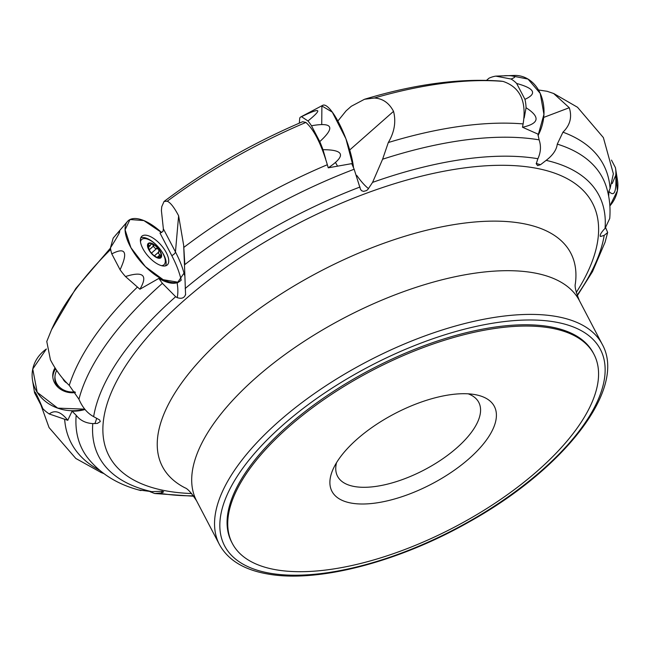<?xml version="1.0" encoding="UTF-8"?>
<svg xmlns="http://www.w3.org/2000/svg" width="650" height="650" viewBox="0 0 650 650"><rect width="100%" height="100%" fill="white"/><g stroke="black" fill="none" stroke-linecap="round" stroke-linejoin="round"><path stroke-width="0.97" d="M133.023 283.173L137.564 287.17M58.939 417.292L64.821 419.315M51.569 329.615A302.518 131.186 -27.6 0 1 51.61 329.526L46.776 341.477L50.432 359.832C55.713 369.98 61.994 378.495 69.257 385.393L78.942 399.222C82.444 407.42 87.344 413.229 93.641 416.65L99.678 419.973L100.271 421.59L97.346 423.418L92.788 423.581C85.727 423.199 80.186 420.436 76.164 415.285L72.061 411.19L67.746 420.314M613.348 173.834L610.082 188.532L608.896 191.271L608.684 196.235M500.866 81.112L503.059 81.404C520.097 87.181 526.784 101.351 523.112 123.914L522.503 127.246L537.867 134.062L539.118 139.856C541.231 146.12 540.816 152.409 537.891 158.722L536.242 163.727L537.599 165.628L540.54 164.694L546.154 160.363C552.858 155.244 556.562 149.833 557.278 144.121A293.434 127.246 -27.6 0 1 606.019 185.916C609.44 196.284 610.675 207.155 609.724 218.538M302.64 121.721L305.898 122.436C313.958 129.61 321.108 143.707 327.34 164.726L328.234 167.822L351.764 163.629L354.152 169.244L360.474 189.239L361.522 190.686L363.561 191.393L366.486 190.596L367.803 189.54L372.572 182.39L382.606 159.218A293.434 127.246 -27.6 0 1 539.118 139.856M177.45 297.765L175.662 296.709L162.394 283.335L158.819 278.419A39.691 17.607 48.6 0 0 177.084 282.726L179.839 281.263A39.837 17.672 -131.4 0 1 135.606 255.117A39.837 17.672 -131.4 0 1 127.465 221.471A39.837 17.672 -131.4 0 1 161.655 232.586L143.886 220.578L130.008 219.521L125.084 229.799L130.91 247.658L145.356 266.598L163.166 279.695L177.832 282.181L184.007 273.138M161.858 491.189A79.666 62.481 99.9 0 1 161.614 492.871L163.678 491.855L162.264 491.229L151.686 491.652L138.669 489.946M161.614 492.871L154.724 493.521L150.061 491.709M600.113 236.072A83.192 72.231 5 0 0 600.892 236.389L604.199 235.365L607.685 232.521L605.678 227.768M546.154 160.363A282.132 122.354 -27.6 0 1 605.053 228.434L603.688 229.807C600.356 233.716 599.43 235.909 600.892 236.389L600.381 236.405M185.583 294.921L184.47 264.883A293.434 127.246 -27.6 0 1 354.152 169.244M185.624 294.174C184.543 297.96 181.74 299.114 177.206 297.627A79.666 35.352 -131.4 0 0 177.084 282.726M103.724 473.525L100.539 472.29M605.053 228.434L609.7 218.546M538.468 89.976L547.105 91.293L553.637 93.502L569.278 107.729C572.236 117.065 570.131 125.214 562.957 132.178L557.278 144.121M337.854 121.046L346.092 110.858L351.276 106.283L364.496 99.271L374.303 98.028C382.663 98.475 389.074 102.919 393.534 111.361C396.199 121.68 394.461 132.072 388.302 142.537L382.606 159.218M179.839 281.263L181.204 280.174A83.923 37.237 48.6 0 0 171.795 255.637A4.981 2.161 -27.6 0 0 175.459 251.94L163.369 228.824L161.403 210.551L161.736 206.741L164.06 201.451L167.245 201.224C170.438 202.564 174.224 207.423 178.62 215.784L183.682 245.432L184.47 264.883M163.369 228.824L162.971 231.416L159.989 233.049L171.795 255.637M139.945 289.201C148.062 275.161 143.236 270.936 125.483 276.543L139.904 289.226L158.819 278.419M72.061 411.19A39.691 34.458 5 0 0 85.053 409.5M62.977 378.861A9.563 8.304 5 0 0 66.706 382.956M56.777 370.459A16.827 14.617 5 0 0 55.023 375.903A16.827 14.617 5 0 0 65.959 390.959A16.827 14.617 5 0 0 74.921 391.812M55.023 375.903L54.892 377.39A16.827 14.617 5 0 0 58.671 387.863M156.837 257.327L161.102 256.36A9.002 3.998 -131.4 0 1 156.764 257.294A9.002 3.998 -131.4 0 1 155.049 256.336A9.002 3.998 -131.4 0 1 150.215 251.534A9.002 3.998 -131.4 0 1 148.923 249.389A9.002 3.998 -131.4 0 1 148.005 244.831A9.002 3.998 -131.4 0 1 152.352 243.896A9.002 3.998 -131.4 0 1 158.901 249.657A9.002 3.998 -131.4 0 1 161.102 256.36L158.535 253.451L158.901 249.657L156.788 248.43M153.246 255.271A9.563 4.241 48.6 0 0 161.232 253.557A9.563 4.241 48.6 0 0 149.191 242.962A9.563 4.241 48.6 0 0 153.246 255.271M161.493 265.663A16.827 7.467 48.6 0 0 163.954 264.745A16.827 7.467 48.6 0 0 158.438 247.179A16.827 7.467 48.6 0 0 141.708 239.484A16.827 7.467 48.6 0 0 140.481 241.816M157.259 257.489L154.627 256.051M160.834 256.807L161.102 256.36M157.324 257.514L156.764 257.294M149.281 250.104L148.005 244.831L150.053 245.765L151.044 243.872M148.005 244.831L148.817 244.961L147.948 245.724M150.824 244.522L152.352 243.896L154.351 247.626L155.675 248.528L156.748 248.471L151.458 253.126L156.683 248.503M160.095 254.873L157.95 256.766M153.051 254.759L151.58 253.256M153.725 245.806L149.159 249.828M521.503 223.307A230.393 99.913 152.4 0 0 243.36 320.669A230.393 99.913 152.4 0 0 184.998 487.833C187.647 488.678 191.498 492.993 196.552 500.784A216.003 93.673 -27.6 0 1 344.573 317.696A216.003 93.673 -27.6 0 1 579.402 300.633C575.884 292.037 574.535 286.414 575.356 283.757A230.393 99.913 152.4 0 0 521.503 223.307M232.318 543.408L231.652 542.141A204.051 88.489 -27.6 0 1 371.491 369.184A204.051 88.489 -27.6 0 1 593.32 353.064L593.986 354.339A204.051 88.489 -27.6 0 1 498.843 500.638A204.051 88.489 -27.6 0 1 275.949 569.766A204.051 88.489 -27.6 0 1 232.318 543.408A204.051 88.489 -27.6 0 1 372.158 370.451A204.051 88.489 -27.6 0 1 593.986 354.339M351.536 503.141A91.626 39.731 -27.6 0 1 333.109 469.121A91.626 39.731 -27.6 0 1 394.737 413.644A91.626 39.731 -27.6 0 1 475.459 394.696A91.626 39.731 -27.6 0 1 468.756 458.949A91.626 39.731 -27.6 0 1 351.536 503.141M468.211 393.827A79.698 34.564 -27.6 0 1 478.79 402.407A79.698 34.564 -27.6 0 1 441.626 459.55A79.698 34.564 -27.6 0 1 354.583 486.549A79.698 34.564 -27.6 0 1 337.537 476.255A79.698 34.564 -27.6 0 1 336.529 462.67M49.254 413.969C54.836 409.606 61.027 411.726 67.836 420.331L49.254 413.969A36.725 31.891 -175 0 1 42.859 408.679L34.572 392.827A36.725 31.891 -175 0 1 34.483 392.299L32.5 380.12A39.837 34.588 -175 0 1 46.377 348.993L32.752 369.037L37.221 392.34L57.712 408.143L84.76 409.142A39.837 34.588 -175 0 1 41.584 397.881A39.837 34.588 -175 0 1 32.5 380.12M75.424 392.551A19.175 16.648 -175 0 1 52.772 376.472A19.175 16.648 -175 0 1 55.071 367.786M52.845 377.358A18.923 16.429 -175 0 1 55.713 368.818M42.859 408.679C37.083 394.916 34.32 389.634 34.572 392.827M125.483 276.543A36.725 16.299 -131.4 0 1 120.079 269.75L111.792 253.898A36.725 16.299 -131.4 0 1 110.468 247.812L113.189 238.095L127.465 221.471M166.278 252.631A19.175 8.507 -131.4 0 1 167.001 265.168A19.175 8.507 -131.4 0 1 148.176 256.222A19.175 8.507 -131.4 0 1 141.668 236.413A19.175 8.507 -131.4 0 1 153.368 238.282A19.175 8.507 -131.4 0 1 166.278 252.631M140.774 237.827A18.923 8.393 -131.4 0 1 163.711 254.735A18.923 8.393 -131.4 0 1 165.49 265.874M110.468 247.812C120.713 231.652 122.444 227.427 115.651 235.154M120.079 269.75C128.245 252.07 125.483 246.789 111.792 253.898M328.209 167.732L327.381 164.881M325.723 159.144L322.985 149.695A36.725 8.848 -110.7 0 0 319.767 141.611L311.48 125.759A36.725 8.848 -110.7 0 0 307.97 120.973L301.502 116.699A36.725 8.848 -110.7 0 0 300.836 116.919A36.725 8.848 -110.7 0 0 299.756 118.016L299.309 123.142M321.726 124.451L321.896 105.966L332.304 112.133L345.922 138.791L353.543 167.928A39.837 9.596 -110.7 0 0 343.208 132.104A39.837 9.596 -110.7 0 0 322.676 105.332L300.836 116.919M307.97 120.973C322.961 108.704 320.808 107.282 301.502 116.699M319.767 141.611C335.473 127.286 332.711 121.997 311.48 125.759M328.291 167.814C346.166 155.781 344.394 149.736 322.985 149.695M522.511 127.156L523.071 124.085M524.192 117.975L526.069 107.737A36.725 28.803 -80.1 0 0 524.948 99.328L516.661 83.476A36.725 28.803 -80.1 0 0 511.046 79.016L495.755 76.123A36.725 28.803 -80.1 0 0 488.938 78.236L486.549 80.34M511.087 75.757L528.036 79.089L540.239 93.421L543.944 114.367L538.038 135.517A39.837 31.241 -80.1 0 0 542.766 100.913A39.837 31.241 -80.1 0 0 514.459 75.441L495.755 76.123M511.046 79.016C517.676 76.586 515.523 75.473 504.603 75.692M524.948 99.328C537.379 93.649 534.617 88.368 516.661 83.476M522.535 127.262C539.297 123.516 540.475 117.008 526.069 107.737M608.92 191.197L610.009 188.679M612.186 183.601L615.761 175.256A36.725 31.891 5 0 0 615.517 168.196A36.725 31.891 5 0 0 615.428 167.668L611.479 160.111M615.842 174.232L617.37 190.824L609.863 205.928A39.837 34.588 5 0 0 617.5 180.383L615.517 168.196M608.896 191.303C614.323 197.267 616.614 191.912 615.761 175.256M337.537 166.164L335.53 162.524M191.653 493.545A272.781 118.292 -27.6 0 1 183.227 301.169A272.781 118.292 -27.6 0 1 496.454 165.352A272.781 118.292 -27.6 0 1 576.249 292.484M93.641 416.65A282.132 122.354 -27.6 0 1 175.662 296.709M151.686 491.652A282.132 122.354 -27.6 0 1 92.788 423.581M193.472 495.836A282.132 122.354 -27.6 0 1 159.949 493.293M604.199 235.365A282.132 122.354 -27.6 0 1 577.094 295.287M372.572 182.39A282.132 122.354 -27.6 0 1 537.891 158.722M185.136 288.543A282.132 122.354 -27.6 0 1 360.027 187.005M99.434 470.153A300.324 130.236 -27.6 0 1 64.651 419.266M562.957 132.178A300.324 130.236 -27.6 0 1 610.082 188.532M388.302 142.537A300.324 130.236 -27.6 0 1 523.112 123.914M374.303 98.028A302.518 131.186 -27.6 0 1 503.059 81.404M184.844 264.582L183.804 247.422A300.324 130.236 -27.6 0 1 327.34 164.726M78.942 399.222A293.434 127.246 -27.6 0 1 162.394 283.335M167.245 201.224A302.518 131.186 -27.6 0 1 305.898 122.436M69.257 385.393A300.324 130.236 -27.6 0 1 137.434 287.064M140.952 490.571C117.853 484.738 99.921 473.606 87.157 457.169A293.434 127.246 -27.6 0 1 76.164 415.285M51.61 329.526A302.518 131.186 -27.6 0 1 110.679 249.421M96.663 418.267A79.666 69.176 -175 0 1 94.9 423.629M178.62 215.784L175.459 251.94A83.192 36.912 -131.4 0 1 184.535 275.21M356.744 175.403A83.192 20.036 -110.7 0 0 368.526 188.63M349.716 149.971L393.534 111.361M536.226 163.386A83.192 65.244 -80.1 0 0 540.54 164.694M543.692 117.423L569.278 107.729M160.006 254.849L157.82 256.783M158.657 252.127L154.399 255.873M153.709 245.895L149.183 249.884M148.85 245.034L147.956 245.822M196.552 500.784L219.399 544.497A216.003 93.673 -27.6 0 1 367.429 361.408A216.003 93.673 -27.6 0 1 602.249 344.346L579.402 300.633M269.929 573.219A212.022 91.942 -27.6 0 1 371.532 365.267A212.022 91.942 -27.6 0 1 596.001 404.316A212.022 91.942 -27.6 0 1 269.929 573.219M101.359 472.631L75.822 458.469L49.059 427.57L40.877 404.885M154.724 493.521L193.765 496.243M577.257 295.758L592.499 271.627L605.077 242.206L607.498 233.066M613.381 173.826L603.379 137.597L577.509 107.266L553.654 93.478M500.825 81.104C460.208 78.049 414.765 84.11 364.496 99.271M302.534 121.769C252.281 143.219 206.131 169.78 164.076 201.468M110.492 248.056L75.757 288.551L51.594 329.566M177.149 283.059L180.034 281.141L177.149 283.059M183.682 245.432L183.747 246.545M162.622 265.915L163.954 264.745M140.376 240.662L141.708 239.484M158.811 251.94L154.367 255.856M150.321 245.586L148.362 247.309M219.399 544.497C227.947 560.048 244.01 569.871 267.589 573.958C317.371 583.196 398.621 562.006 468.837 522.064C563.94 469.292 627.266 388.96 602.249 344.346"/></g></svg>
